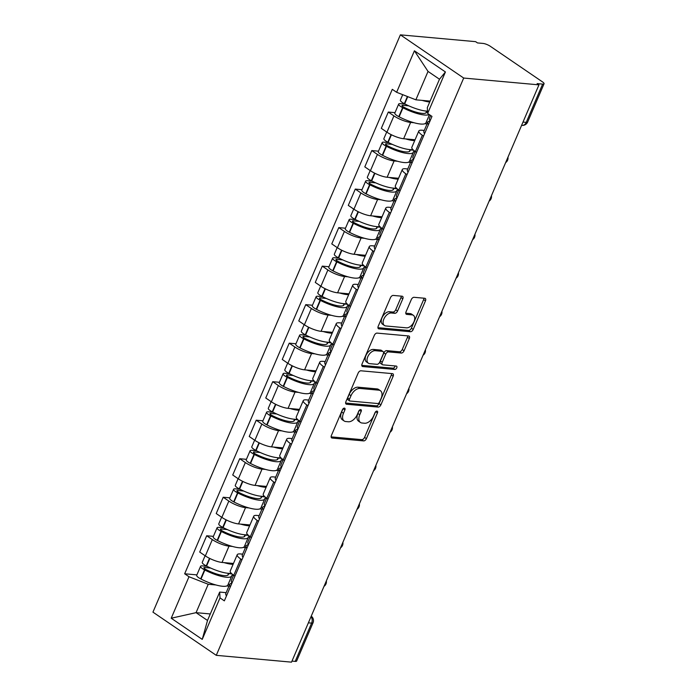 <?xml version="1.0" encoding="UTF-8"?>
<svg xmlns="http://www.w3.org/2000/svg" width="697" height="697" viewBox="0 0 697 697"><rect width="100%" height="100%" fill="white"/><g stroke="black" fill="none" stroke-linecap="round" stroke-linejoin="round"><path stroke-width="1.05" d="M344.396 408.128A1.908 1.133 124.3 0 0 342.445 409.714L331.406 435.468A2.727 1.621 124.3 0 0 331.624 437.882A2.727 1.621 124.3 0 0 332.12 438.047L363.634 440.905A2.727 1.621 124.3 0 0 366.422 438.64L377.46 412.885A1.908 1.133 124.3 0 0 377.312 411.204A1.908 1.133 124.3 0 0 376.964 411.082A1.908 1.133 124.3 0 0 375.012 412.668L373.583 415.996A8.721 5.175 124.3 0 1 364.653 423.245L362.031 423.009A8.721 5.175 124.3 0 1 360.436 422.46A8.721 5.175 124.3 0 1 359.748 414.741L361.177 411.413A1.908 1.133 124.3 0 0 361.029 409.723A1.908 1.133 124.3 0 0 360.68 409.609A1.908 1.133 124.3 0 0 358.728 411.195L357.3 414.523A8.721 5.175 124.3 0 1 348.378 421.772L345.747 421.537A8.721 5.175 124.3 0 1 344.161 420.979A8.721 5.175 124.3 0 1 343.473 413.269L344.902 409.941A1.908 1.133 124.3 0 0 344.745 408.25A1.908 1.133 124.3 0 0 344.396 408.128M402.805 298.804A2.727 1.621 124.3 0 0 402.596 296.391A2.727 1.621 124.3 0 0 402.091 296.216L393.256 295.423A2.727 1.621 124.3 0 0 390.468 297.689L378.21 326.283A2.727 1.621 124.3 0 0 378.419 328.696A2.727 1.621 124.3 0 0 378.915 328.862L410.428 331.72A2.727 1.621 124.3 0 0 413.216 329.454L425.475 300.851A2.727 1.621 124.3 0 0 425.266 298.447A2.727 1.621 124.3 0 0 424.769 298.272L414.088 297.305A2.727 1.621 124.3 0 0 411.3 299.571L406.055 311.812A2.727 1.621 124.3 0 0 406.264 314.216A2.727 1.621 124.3 0 0 406.76 314.391L412.058 314.87A7.292 4.33 124.3 0 1 413.391 315.332A7.292 4.33 124.3 0 1 413.46 322.807A7.292 4.33 124.3 0 1 406.499 327.834L385.755 325.961A7.292 4.33 124.3 0 1 384.43 325.499A7.292 4.33 124.3 0 1 384.352 318.024A7.292 4.33 124.3 0 1 391.313 312.997L394.772 313.31A2.727 1.621 124.3 0 0 397.56 311.045L402.805 298.804L400.958 297.541A2.727 1.621 124.3 0 0 401.245 296.147M463.697 78.047L538.955 84.86L291.529 662.15L216.27 655.337L463.697 78.047L400.374 34.85L152.948 612.14L216.27 655.337M360.95 370.795A2.727 1.621 124.3 0 0 358.162 373.061L345.904 401.655A2.727 1.621 124.3 0 0 346.113 404.068A2.727 1.621 124.3 0 0 346.609 404.243L378.123 407.092A2.727 1.621 124.3 0 0 380.91 404.826L393.169 376.232A2.727 1.621 124.3 0 0 392.96 373.819A2.727 1.621 124.3 0 0 392.463 373.644L360.95 370.795M362.057 363.973L374.315 335.37A2.727 1.621 124.3 0 1 377.103 333.105L408.616 335.963A2.727 1.621 124.3 0 1 409.113 336.128A2.727 1.621 124.3 0 1 409.322 338.542L404.077 350.783A2.727 1.621 124.3 0 1 401.289 353.048L388.508 351.889A2.727 1.621 124.3 0 0 385.72 354.154L382.244 362.274A2.727 1.621 124.3 0 0 382.453 364.679A2.727 1.621 124.3 0 0 382.949 364.853L396.253 366.056A1.908 1.133 124.3 0 1 396.602 366.178A1.908 1.133 124.3 0 1 396.628 368.138A1.908 1.133 124.3 0 1 394.807 369.454L362.762 366.552A2.727 1.621 124.3 0 1 362.266 366.378A2.727 1.621 124.3 0 1 362.057 363.973M538.955 84.86L537.117 83.605L542.641 84.102A5.55 1.403 23.2 0 0 544.052 83.771A5.55 1.403 23.2 0 0 542.519 81.906L490.27 46.263A5.55 1.403 23.2 0 0 483.012 43.423L477.48 42.926L475.642 41.663L400.374 34.85M308.388 622.83L311.62 623.118A5.55 1.403 -156.8 0 0 313.031 622.787L296.626 661.061A5.55 1.403 -156.8 0 1 295.214 661.392L311.62 623.118A5.55 4.243 -84.8 0 0 311.045 616.627M291.982 661.096L295.214 661.392M241.946 559.804L240.753 558.994A12.773 3.224 -156.8 0 1 237.224 554.707L230.237 571.009A12.773 3.224 23.2 0 0 233.774 575.295L234.959 576.105M232.441 546.448L229.025 546.134A12.773 3.224 -156.8 0 1 212.324 539.6L205.345 555.901A12.773 3.224 23.2 0 0 222.038 562.435L233.469 563.472M205.345 555.901L199.708 552.059L206.695 535.758L213.404 536.368M237.224 554.707A12.773 3.224 -156.8 0 1 240.465 553.949L242.661 554.141M212.324 539.6L206.695 535.758M245.457 547.624L243.27 547.424M258.448 521.286L257.263 520.476A12.773 3.224 -156.8 0 1 253.734 516.189L246.747 532.482A12.773 3.224 23.2 0 0 250.284 536.777L251.469 537.587M229.914 497.85L223.206 497.24L216.218 513.541L221.846 517.374A12.773 3.224 23.2 0 0 238.548 523.917L249.979 524.946M253.734 516.189A12.773 3.224 -156.8 0 1 256.975 515.432L259.171 515.623M248.951 507.93L245.536 507.616A12.773 3.224 -156.8 0 1 228.834 501.082L223.206 497.24M261.967 509.106L259.781 508.906M274.958 482.768L273.773 481.958A12.773 3.224 -156.8 0 1 270.236 477.672L263.257 493.964A12.773 3.224 23.2 0 0 266.785 498.259L267.979 499.069M246.416 459.332L239.716 458.722L232.728 475.014L238.357 478.856A12.773 3.224 23.2 0 0 255.058 485.4L266.481 486.428M270.236 477.672A12.773 3.224 -156.8 0 1 273.485 476.905L275.681 477.105M265.461 469.412L262.037 469.098A12.773 3.224 -156.8 0 1 245.344 462.564L239.716 458.722M278.478 470.588L276.282 470.388M291.468 444.25L290.283 443.44A12.773 3.224 -156.8 0 1 286.746 439.154L279.767 455.446A12.773 3.224 23.2 0 0 283.296 459.741L284.489 460.543M262.926 420.814L256.226 420.204L249.238 436.496L254.867 440.338A12.773 3.224 23.2 0 0 271.569 446.882L282.991 447.91M286.746 439.154A12.773 3.224 -156.8 0 1 289.996 438.387L292.191 438.587M281.963 430.894L278.547 430.58A12.773 3.224 -156.8 0 1 261.854 424.046L256.226 420.204M294.979 432.07L292.792 431.87M307.978 405.732L306.793 404.922A12.773 3.224 -156.8 0 1 303.256 400.636L296.269 416.928A12.773 3.224 23.2 0 0 299.806 421.215L300.991 422.025M279.436 382.296L272.736 381.686L265.749 397.978L271.377 401.82A12.773 3.224 23.2 0 0 288.07 408.355L299.501 409.392M303.256 400.636A12.773 3.224 -156.8 0 1 306.506 399.869L308.701 400.069M298.473 392.367L295.058 392.062A12.773 3.224 -156.8 0 1 278.364 385.528L272.736 381.686M311.489 393.552L309.302 393.352M324.488 367.214L323.303 366.404A12.773 3.224 -156.8 0 1 319.766 362.118L312.779 378.41A12.773 3.224 23.2 0 0 316.316 382.697L317.501 383.507M295.946 343.769L289.238 343.168L282.259 359.46L287.887 363.303A12.773 3.224 23.2 0 0 304.58 369.837L316.011 370.874M319.766 362.118A12.773 3.224 -156.8 0 1 323.016 361.351L325.211 361.551M314.983 353.849L311.568 353.545A12.773 3.224 -156.8 0 1 294.875 347.01L289.238 343.168M327.999 355.034L325.813 354.834M340.999 328.696L339.814 327.886A12.773 3.224 -156.8 0 1 336.276 323.6L329.289 339.892A12.773 3.224 23.2 0 0 332.826 344.179L334.011 344.989M312.456 305.251L305.748 304.65L298.769 320.942L304.397 324.785A12.773 3.224 23.2 0 0 321.09 331.319L332.521 332.356M336.276 323.6A12.773 3.224 -156.8 0 1 339.526 322.833L341.713 323.033M331.493 315.332L328.078 315.027A12.773 3.224 -156.8 0 1 311.385 308.492L305.748 304.65M344.51 316.516L342.323 316.316M357.509 290.179L356.324 289.368A12.773 3.224 -156.8 0 1 352.787 285.073L345.799 301.374A12.773 3.224 23.2 0 0 349.336 305.661L350.521 306.471M328.967 266.733L322.258 266.132L315.271 282.424L320.908 286.267A12.773 3.224 23.2 0 0 337.601 292.801L349.031 293.838M352.787 285.073A12.773 3.224 -156.8 0 1 356.036 284.315L358.223 284.515M348.003 276.814L344.588 276.509A12.773 3.224 -156.8 0 1 327.886 269.966L322.258 266.132M361.02 277.99L358.833 277.798M374.019 251.661L372.825 250.85A12.773 3.224 -156.8 0 1 369.297 246.555L362.309 262.856A12.773 3.224 23.2 0 0 365.847 267.143L367.031 267.953M345.477 228.215L338.768 227.605L331.781 243.906L337.418 247.749A12.773 3.224 23.2 0 0 354.111 254.283L365.542 255.32M369.297 246.555A12.773 3.224 -156.8 0 1 372.538 245.797L374.733 245.997M364.514 238.296L361.098 237.991A12.773 3.224 -156.8 0 1 344.396 231.448L338.768 227.605M377.53 239.472L375.343 239.28M390.52 213.134L389.335 212.332A12.773 3.224 -156.8 0 1 385.807 208.037L378.82 224.338A12.773 3.224 23.2 0 0 382.357 228.625L383.542 229.435M361.987 189.697L355.278 189.087L348.291 205.388L353.928 209.231A12.773 3.224 23.2 0 0 370.621 215.765L382.052 216.802M385.807 208.037A12.773 3.224 -156.8 0 1 389.048 207.279L391.244 207.479M381.024 199.778L377.608 199.473A12.773 3.224 -156.8 0 1 360.907 192.93L355.278 189.087M394.04 200.954L391.853 200.762M407.031 174.616L405.846 173.806A12.773 3.224 -156.8 0 1 402.308 169.519L395.33 185.82A12.773 3.224 23.2 0 0 398.858 190.107L400.052 190.917M378.488 151.179L371.789 150.569L364.801 166.871L370.429 170.713A12.773 3.224 23.2 0 0 387.131 177.247L398.562 178.284M402.308 169.519A12.773 3.224 -156.8 0 1 405.558 168.761L407.754 168.962M397.534 161.26L394.11 160.946A12.773 3.224 -156.8 0 1 377.417 154.412L371.789 150.569M410.55 162.436L408.355 162.235M423.541 136.098L422.356 135.288A12.773 3.224 -156.8 0 1 418.819 131.001L411.84 147.302A12.773 3.224 23.2 0 0 415.368 151.589L416.562 152.399M394.999 112.661L388.299 112.051L381.311 128.353L386.94 132.195A12.773 3.224 23.2 0 0 403.641 138.729L415.063 139.766M418.819 131.001A12.773 3.224 -156.8 0 1 422.068 130.243L424.264 130.435M414.035 122.742L410.62 122.428A12.773 3.224 -156.8 0 1 393.927 115.894L388.299 112.051M427.061 123.918L424.865 123.718M215.931 584.966L208.229 584.269L196.066 612.663L207.506 620.469L219.677 592.075L226.15 592.659M228.947 586.142L226.76 585.942M210.302 613.952L196.066 612.663L171.218 618.222L188.992 576.741L208.229 584.269M219.677 592.075L220.008 597.895L202.235 639.376L171.218 618.222M396.628 92.292L414.41 50.811L445.427 71.965L427.644 113.445L427.313 107.634L439.485 79.231L428.036 71.425L415.865 99.819L396.628 92.292L392.289 89.329L184.661 573.779L188.992 576.741M220.008 597.895L224.347 600.858L431.983 116.408L427.644 113.445M415.865 99.819L430.11 101.109M196.894 574.886L184.661 573.779M202.235 639.376L207.506 620.469M439.485 79.231L445.427 71.965M428.036 71.425L414.41 50.811M342.95 408.904L341.626 412.014A8.721 5.175 124.3 0 0 342.314 419.725L344.161 420.979M360.436 422.46L358.589 421.197A8.721 5.175 124.3 0 1 357.901 413.487L359.234 410.385M331.127 436.871L361.787 439.641A2.727 1.621 124.3 0 0 364.575 437.376L375.517 411.857M345.625 403.058L376.275 405.837A2.727 1.621 124.3 0 0 379.072 403.572L391.322 374.969A2.727 1.621 124.3 0 0 391.609 373.566M349.493 399.215A1.908 1.133 124.3 0 0 349.641 400.906A1.908 1.133 124.3 0 0 349.99 401.019L377.652 403.528A1.908 1.133 124.3 0 0 379.604 401.942L381.111 398.423A8.721 5.175 124.3 0 0 380.423 390.712A8.721 5.175 124.3 0 0 378.837 390.163L359.931 388.456A8.721 5.175 124.3 0 0 351 395.704L349.493 399.215L347.646 397.952A1.908 1.133 124.3 0 0 347.803 399.642L349.641 400.906M380.423 390.712L378.576 389.457A8.721 5.175 124.3 0 0 376.99 388.9L378.837 390.163M347.646 397.952L349.153 394.441A8.721 5.175 124.3 0 1 358.084 387.192L376.99 388.9M382.453 364.679L380.606 363.425A2.727 1.621 124.3 0 1 380.396 361.011L383.873 352.891A2.727 1.621 124.3 0 1 386.661 350.626L399.442 351.785A2.727 1.621 124.3 0 0 402.23 349.519L407.475 337.278A2.727 1.621 124.3 0 0 407.762 335.884M361.778 365.367L392.96 368.19A1.908 1.133 124.3 0 0 395.094 365.951M375.247 350.687A7.292 4.33 124.3 0 0 368.286 355.723A7.292 4.33 124.3 0 0 368.365 363.198A7.292 4.33 124.3 0 0 369.689 363.651L376.999 364.313A2.727 1.621 124.3 0 0 379.787 362.048L383.272 353.937A2.727 1.621 124.3 0 0 383.054 351.523A2.727 1.621 124.3 0 0 382.557 351.349L375.247 350.687L373.4 349.432A7.292 4.33 124.3 0 0 366.439 354.459A7.292 4.33 124.3 0 0 366.517 361.935L368.365 363.198M383.054 351.523L381.207 350.26A2.727 1.621 124.3 0 0 380.71 350.094L382.557 351.349M373.4 349.432L380.71 350.094M384.43 325.499L382.583 324.236A7.292 4.33 124.3 0 1 382.505 316.769A7.292 4.33 124.3 0 1 389.466 311.733L392.925 312.047A2.727 1.621 124.3 0 0 395.713 309.782L400.958 297.541M413.391 315.332L411.544 314.077A7.292 4.33 124.3 0 0 410.211 313.615L412.058 314.87M405.767 313.206L410.211 313.615M377.922 327.686L408.581 330.456A2.727 1.621 124.3 0 0 411.378 328.191L423.628 299.597A2.727 1.621 124.3 0 0 423.915 298.194M233.086 564.352A21.102 5.332 -156.8 0 1 231.927 564.274A21.102 5.332 -156.8 0 1 224.042 562.618M231.265 573.256A21.102 5.332 -156.8 0 1 228.067 573.291A21.102 5.332 -156.8 0 1 206.565 566.077L206.225 565.903A7.014 1.769 -156.8 0 1 202.261 562.357L205.101 555.736M231.97 573.919L228.442 573.605A17.495 4.417 -156.8 0 1 228.424 574.555A17.495 4.417 -156.8 0 1 223.972 575.6A17.495 4.417 -156.8 0 1 206.146 569.623L205.807 569.449A3.398 0.863 -156.8 0 1 203.89 567.733A3.398 0.863 -156.8 0 1 204.752 567.524L210.668 568.064M207.009 566.312L202.348 565.886A7.014 1.769 23.2 0 0 200.57 566.304A7.014 1.769 23.2 0 0 204.526 569.858L204.866 570.033A21.102 5.332 23.2 0 0 226.377 577.238A21.102 5.332 23.2 0 0 231.735 575.983A21.102 5.332 23.2 0 0 231.848 575.33L233.512 575.487M231.735 575.983L227.875 584.992A21.102 5.332 -156.8 0 1 222.509 586.255A21.102 5.332 -156.8 0 1 201.006 579.041L200.666 578.867A7.014 1.769 -156.8 0 1 196.702 575.321L200.57 566.304M231.927 583.18A21.102 5.332 23.2 0 0 229.688 584.417A21.102 5.332 23.2 0 0 230.332 586.891M226.473 595.9A21.102 5.332 -156.8 0 1 225.819 593.435L229.688 584.417M228.442 573.605L227.745 575.234M229.653 584.495L228.146 584.356M232.023 582.945A21.102 5.332 -156.8 0 1 231.378 580.47L233.634 575.199M249.596 525.826A21.102 5.332 -156.8 0 1 248.437 525.756A21.102 5.332 -156.8 0 1 240.552 524.1M247.775 534.738A21.102 5.332 -156.8 0 1 244.577 534.773A21.102 5.332 -156.8 0 1 223.075 527.559L222.735 527.385A7.014 1.769 -156.8 0 1 218.771 523.839L221.611 517.218M248.48 535.401L244.952 535.087A17.495 4.417 -156.8 0 1 244.935 536.037A17.495 4.417 -156.8 0 1 240.482 537.082A17.495 4.417 -156.8 0 1 222.657 531.105L222.317 530.931A3.398 0.863 -156.8 0 1 220.391 529.215A3.398 0.863 -156.8 0 1 221.263 529.006L227.178 529.546M223.519 527.795L218.858 527.368A7.014 1.769 23.2 0 0 217.081 527.786A7.014 1.769 23.2 0 0 221.036 531.332L221.376 531.515A21.102 5.332 23.2 0 0 242.887 538.72A21.102 5.332 23.2 0 0 248.245 537.465A21.102 5.332 23.2 0 0 248.359 536.812L250.023 536.96M248.245 537.465L244.386 546.474A21.102 5.332 -156.8 0 1 239.019 547.737A21.102 5.332 -156.8 0 1 217.516 540.524L217.176 540.349A7.014 1.769 -156.8 0 1 213.212 536.803L217.081 527.786M248.437 544.662A21.102 5.332 23.2 0 0 246.198 545.899A21.102 5.332 23.2 0 0 246.843 548.373M242.983 557.382A21.102 5.332 -156.8 0 1 242.329 554.908L246.198 545.899M244.952 535.087L244.255 536.716M246.163 545.978L244.656 545.838M248.533 544.418A21.102 5.332 -156.8 0 1 247.888 541.952L250.145 536.681M266.106 487.308A21.102 5.332 -156.8 0 1 264.947 487.238A21.102 5.332 -156.8 0 1 257.062 485.574M264.285 496.22A21.102 5.332 -156.8 0 1 261.087 496.255A21.102 5.332 -156.8 0 1 239.585 489.041L239.237 488.867A7.014 1.769 -156.8 0 1 235.281 485.321L238.121 478.7M264.991 496.883L261.462 496.569A17.495 4.417 -156.8 0 1 261.436 497.519A17.495 4.417 -156.8 0 1 256.993 498.564A17.495 4.417 -156.8 0 1 239.167 492.587L238.827 492.413A3.398 0.863 -156.8 0 1 236.902 490.688A3.398 0.863 -156.8 0 1 237.773 490.488L243.689 491.028M240.029 489.277L235.368 488.85A7.014 1.769 23.2 0 0 233.591 489.268A7.014 1.769 23.2 0 0 237.546 492.814L237.886 492.997A21.102 5.332 23.2 0 0 259.389 500.202A21.102 5.332 23.2 0 0 264.755 498.939A21.102 5.332 23.2 0 0 264.869 498.294L266.533 498.442M264.755 498.939L260.896 507.956A21.102 5.332 -156.8 0 1 255.529 509.211A21.102 5.332 -156.8 0 1 234.026 502.006L233.687 501.831A7.014 1.769 -156.8 0 1 229.722 498.285L233.591 489.268M264.938 506.144A21.102 5.332 23.2 0 0 262.708 507.381A21.102 5.332 23.2 0 0 263.353 509.856M259.493 518.864A21.102 5.332 -156.8 0 1 258.84 516.39L262.708 507.381M261.462 496.569L260.765 498.198M262.673 507.46L261.166 507.32M265.043 505.9A21.102 5.332 -156.8 0 1 264.398 503.434L266.655 498.163M282.616 448.79A21.102 5.332 -156.8 0 1 281.457 448.72A21.102 5.332 -156.8 0 1 273.564 447.056M280.786 457.702A21.102 5.332 -156.8 0 1 277.598 457.729A21.102 5.332 -156.8 0 1 256.087 450.523L255.747 450.349A7.014 1.769 -156.8 0 1 251.791 446.803L254.632 440.173M281.501 458.365L277.972 458.051A17.495 4.417 -156.8 0 1 277.946 459.001A17.495 4.417 -156.8 0 1 273.503 460.046A17.495 4.417 -156.8 0 1 255.677 454.069L255.337 453.895A3.398 0.863 -156.8 0 1 253.412 452.17A3.398 0.863 -156.8 0 1 254.274 451.97L260.19 452.51M256.54 450.759L251.878 450.332A7.014 1.769 23.2 0 0 250.092 450.75A7.014 1.769 23.2 0 0 254.056 454.296L254.396 454.479A21.102 5.332 23.2 0 0 275.899 461.684A21.102 5.332 23.2 0 0 281.266 460.421A21.102 5.332 23.2 0 0 281.379 459.776L283.043 459.924M281.266 460.421L277.406 469.438A21.102 5.332 -156.8 0 1 272.039 470.693A21.102 5.332 -156.8 0 1 250.537 463.488L250.197 463.313A7.014 1.769 -156.8 0 1 246.233 459.767L250.092 450.75M281.449 467.626A21.102 5.332 23.2 0 0 279.209 468.863A21.102 5.332 23.2 0 0 279.863 471.338M275.995 480.346A21.102 5.332 -156.8 0 1 275.35 477.872L279.209 468.863M277.972 458.051L277.275 459.68M279.183 468.942L277.676 468.802M281.553 467.382A21.102 5.332 -156.8 0 1 280.908 464.908L283.165 459.645M299.126 410.272A21.102 5.332 -156.8 0 1 297.967 410.202A21.102 5.332 -156.8 0 1 290.074 408.538M297.297 419.185A21.102 5.332 -156.8 0 1 294.108 419.211A21.102 5.332 -156.8 0 1 272.597 412.005L272.257 411.831A7.014 1.769 -156.8 0 1 268.301 408.285L271.133 401.655M298.011 419.847L294.483 419.533A17.495 4.417 -156.8 0 1 294.456 420.483A17.495 4.417 -156.8 0 1 290.013 421.528A17.495 4.417 -156.8 0 1 272.187 415.551L271.847 415.377A3.398 0.863 -156.8 0 1 269.922 413.652A3.398 0.863 -156.8 0 1 270.784 413.452L276.7 413.983M273.05 412.232L268.389 411.814A7.014 1.769 23.2 0 0 266.602 412.232A7.014 1.769 23.2 0 0 270.567 415.778L270.906 415.952A21.102 5.332 23.2 0 0 292.409 423.166A21.102 5.332 23.2 0 0 297.776 421.903A21.102 5.332 23.2 0 0 297.889 421.258L299.553 421.406M297.776 421.903L293.916 430.92A21.102 5.332 -156.8 0 1 288.549 432.175A21.102 5.332 -156.8 0 1 267.047 424.97L266.698 424.795A7.014 1.769 -156.8 0 1 262.743 421.241L266.602 412.232M297.959 429.108A21.102 5.332 23.2 0 0 295.72 430.345A21.102 5.332 23.2 0 0 296.373 432.82M292.505 441.828A21.102 5.332 -156.8 0 1 291.86 439.354L295.72 430.345M294.483 419.533L293.785 421.162M295.694 430.424L294.186 430.284M298.063 428.864A21.102 5.332 -156.8 0 1 297.419 426.39L299.675 421.127M315.636 371.754A21.102 5.332 -156.8 0 1 314.478 371.684A21.102 5.332 -156.8 0 1 306.584 370.02M313.807 380.667A21.102 5.332 -156.8 0 1 310.609 380.693A21.102 5.332 -156.8 0 1 289.107 373.487L288.767 373.313A7.014 1.769 -156.8 0 1 284.803 369.767L287.643 363.137M314.513 381.329L310.993 381.006A17.495 4.417 -156.8 0 1 310.967 381.965A17.495 4.417 -156.8 0 1 306.523 383.01A17.495 4.417 -156.8 0 1 288.697 377.033L288.349 376.859A3.398 0.863 -156.8 0 1 286.432 375.134A3.398 0.863 -156.8 0 1 287.295 374.934L293.21 375.465M289.551 373.714L284.899 373.296A7.014 1.769 23.2 0 0 283.113 373.714A7.014 1.769 23.2 0 0 287.077 377.26L287.417 377.434A21.102 5.332 23.2 0 0 308.919 384.648A21.102 5.332 23.2 0 0 314.286 383.385A21.102 5.332 23.2 0 0 314.399 382.74L316.063 382.888M314.286 383.385L310.426 392.402A21.102 5.332 -156.8 0 1 305.059 393.657A21.102 5.332 -156.8 0 1 283.548 386.452L283.209 386.277A7.014 1.769 -156.8 0 1 279.253 382.723L283.113 373.714M314.469 390.59A21.102 5.332 23.2 0 0 312.23 391.827A21.102 5.332 23.2 0 0 312.883 394.302M309.015 403.31A21.102 5.332 -156.8 0 1 308.37 400.836L312.23 391.827M310.993 381.006L310.296 382.636M312.195 391.906L310.696 391.766M314.574 390.346A21.102 5.332 -156.8 0 1 313.929 387.872L316.185 382.609M332.147 333.236A21.102 5.332 -156.8 0 1 330.988 333.166A21.102 5.332 -156.8 0 1 323.094 331.502M330.317 342.14A21.102 5.332 -156.8 0 1 327.12 342.175A21.102 5.332 -156.8 0 1 305.617 334.969L305.277 334.795A7.014 1.769 -156.8 0 1 301.313 331.241L304.153 324.619M331.023 342.811L327.503 342.488A17.495 4.417 -156.8 0 1 327.477 343.447A17.495 4.417 -156.8 0 1 323.033 344.492A17.495 4.417 -156.8 0 1 305.199 338.515L304.859 338.341A3.398 0.863 -156.8 0 1 302.942 336.616A3.398 0.863 -156.8 0 1 303.805 336.416L309.721 336.947M306.061 335.196L301.409 334.778A7.014 1.769 23.2 0 0 299.623 335.196A7.014 1.769 23.2 0 0 303.587 338.742L303.927 338.916A21.102 5.332 23.2 0 0 325.429 346.13A21.102 5.332 23.2 0 0 330.796 344.867A21.102 5.332 23.2 0 0 330.909 344.222L332.574 344.37M330.796 344.867L326.928 353.884A21.102 5.332 -156.8 0 1 321.57 355.139A21.102 5.332 -156.8 0 1 300.058 347.934L299.719 347.751A7.014 1.769 -156.8 0 1 295.763 344.205L299.623 335.196M330.979 352.072A21.102 5.332 23.2 0 0 328.74 353.309A21.102 5.332 23.2 0 0 329.385 355.775M325.525 364.792A21.102 5.332 -156.8 0 1 324.88 362.318L328.74 353.309M327.503 342.488L326.797 344.118M328.705 353.379L327.207 353.248M331.084 351.828A21.102 5.332 -156.8 0 1 330.43 349.354L332.696 344.091M348.657 294.718A21.102 5.332 -156.8 0 1 347.498 294.648A21.102 5.332 -156.8 0 1 339.605 292.984M346.827 303.622A21.102 5.332 -156.8 0 1 343.63 303.657A21.102 5.332 -156.8 0 1 322.127 296.452L321.787 296.269A7.014 1.769 -156.8 0 1 317.823 292.723L320.664 286.101M347.533 304.293L344.004 303.97A17.495 4.417 -156.8 0 1 343.987 304.929A17.495 4.417 -156.8 0 1 339.535 305.974A17.495 4.417 -156.8 0 1 321.709 299.998L321.369 299.823A3.398 0.863 -156.8 0 1 319.453 298.098A3.398 0.863 -156.8 0 1 320.315 297.898L326.231 298.429M322.572 296.678L317.91 296.26A7.014 1.769 23.2 0 0 316.133 296.678A7.014 1.769 23.2 0 0 320.089 300.224L320.437 300.398A21.102 5.332 23.2 0 0 341.939 307.612A21.102 5.332 23.2 0 0 347.306 306.349A21.102 5.332 23.2 0 0 347.411 305.704L349.084 305.852M347.306 306.349L343.438 315.358A21.102 5.332 -156.8 0 1 338.08 316.621A21.102 5.332 -156.8 0 1 316.569 309.416L316.229 309.233A7.014 1.769 -156.8 0 1 312.273 305.687L316.133 296.678M347.489 313.554A21.102 5.332 23.2 0 0 345.25 314.791A21.102 5.332 23.2 0 0 345.895 317.257M342.035 326.274A21.102 5.332 -156.8 0 1 341.391 323.8L345.25 314.791M344.004 303.97L343.307 305.6M345.215 314.861L343.708 314.73M347.594 313.31A21.102 5.332 -156.8 0 1 346.94 310.836L349.197 305.574M365.158 256.2A21.102 5.332 -156.8 0 1 364 256.13A21.102 5.332 -156.8 0 1 356.115 254.466M363.337 265.104A21.102 5.332 -156.8 0 1 360.14 265.139A21.102 5.332 -156.8 0 1 338.637 257.934L338.298 257.751A7.014 1.769 -156.8 0 1 334.333 254.205L337.174 247.583M364.043 265.775L360.515 265.452A17.495 4.417 -156.8 0 1 360.497 266.411A17.495 4.417 -156.8 0 1 356.045 267.456A17.495 4.417 -156.8 0 1 338.219 261.48L337.879 261.297A3.398 0.863 -156.8 0 1 335.963 259.58A3.398 0.863 -156.8 0 1 336.825 259.38L342.741 259.911M339.082 258.16L334.421 257.742A7.014 1.769 23.2 0 0 332.643 258.16A7.014 1.769 23.2 0 0 336.599 261.706L336.939 261.88A21.102 5.332 23.2 0 0 358.45 269.086A21.102 5.332 23.2 0 0 363.817 267.831A21.102 5.332 23.2 0 0 363.921 267.186L365.585 267.334M363.817 267.831L359.948 276.84A21.102 5.332 -156.8 0 1 354.581 278.103A21.102 5.332 -156.8 0 1 333.079 270.898L332.739 270.715A7.014 1.769 -156.8 0 1 328.775 267.169L332.643 258.16M364 275.027A21.102 5.332 23.2 0 0 361.76 276.265A21.102 5.332 23.2 0 0 362.405 278.739M358.546 287.756A21.102 5.332 -156.8 0 1 357.901 285.282L361.76 276.265M360.515 265.452L359.818 267.082M361.726 276.343L360.218 276.212M364.104 274.792A21.102 5.332 -156.8 0 1 363.451 272.318L365.707 267.047M381.668 217.682A21.102 5.332 -156.8 0 1 380.51 217.612A21.102 5.332 -156.8 0 1 372.625 215.948M379.848 226.586A21.102 5.332 -156.8 0 1 376.65 226.621A21.102 5.332 -156.8 0 1 355.148 219.416L354.808 219.233A7.014 1.769 -156.8 0 1 350.844 215.687L353.684 209.065M380.553 227.257L377.025 226.934A17.495 4.417 -156.8 0 1 377.007 227.893A17.495 4.417 -156.8 0 1 372.555 228.93A17.495 4.417 -156.8 0 1 354.729 222.962L354.39 222.779A3.398 0.863 -156.8 0 1 352.464 221.062A3.398 0.863 -156.8 0 1 353.335 220.862L359.251 221.393M355.592 219.642L350.931 219.224A7.014 1.769 23.2 0 0 349.153 219.642A7.014 1.769 23.2 0 0 353.109 223.188L353.449 223.362A21.102 5.332 23.2 0 0 374.96 230.568A21.102 5.332 23.2 0 0 380.318 229.313A21.102 5.332 23.2 0 0 380.431 228.66L382.095 228.816M380.318 229.313L376.458 238.322A21.102 5.332 -156.8 0 1 371.092 239.585A21.102 5.332 -156.8 0 1 349.589 232.371L349.249 232.197A7.014 1.769 -156.8 0 1 345.285 228.651L349.153 219.642M380.51 236.51A21.102 5.332 23.2 0 0 378.271 237.747A21.102 5.332 23.2 0 0 378.915 240.221M375.056 249.238A21.102 5.332 -156.8 0 1 374.402 246.764L378.271 237.747M377.025 226.934L376.328 228.564M378.236 237.825L376.728 237.694M380.606 236.274A21.102 5.332 -156.8 0 1 379.961 233.8L382.217 228.529M398.179 179.164A21.102 5.332 -156.8 0 1 397.02 179.085A21.102 5.332 -156.8 0 1 389.135 177.43M396.358 188.068A21.102 5.332 -156.8 0 1 393.16 188.103A21.102 5.332 -156.8 0 1 371.658 180.898L371.309 180.715A7.014 1.769 -156.8 0 1 367.354 177.169L370.194 170.547M397.063 188.739L393.535 188.417A17.495 4.417 -156.8 0 1 393.509 189.375A17.495 4.417 -156.8 0 1 389.065 190.412A17.495 4.417 -156.8 0 1 371.24 184.444L370.9 184.261A3.398 0.863 -156.8 0 1 368.974 182.544A3.398 0.863 -156.8 0 1 369.846 182.335L375.761 182.875M372.102 181.124L367.441 180.706A7.014 1.769 23.2 0 0 365.664 181.124A7.014 1.769 23.2 0 0 369.619 184.67L369.959 184.844A21.102 5.332 23.2 0 0 391.47 192.05A21.102 5.332 23.2 0 0 396.828 190.795A21.102 5.332 23.2 0 0 396.942 190.142L398.606 190.298M396.828 190.795L392.969 199.804A21.102 5.332 -156.8 0 1 387.602 201.067A21.102 5.332 -156.8 0 1 366.099 193.853L365.759 193.679A7.014 1.769 -156.8 0 1 361.795 190.133L365.664 181.124M397.011 197.992A21.102 5.332 23.2 0 0 394.781 199.229A21.102 5.332 23.2 0 0 395.426 201.703M391.566 210.721A21.102 5.332 -156.8 0 1 390.912 208.246L394.781 199.229M393.535 188.417L392.838 190.046M394.746 199.307L393.239 199.168M397.116 197.756A21.102 5.332 -156.8 0 1 396.471 195.282L398.728 190.011M414.689 140.646A21.102 5.332 -156.8 0 1 413.53 140.567A21.102 5.332 -156.8 0 1 405.645 138.912M412.859 149.55A21.102 5.332 -156.8 0 1 409.67 149.585A21.102 5.332 -156.8 0 1 388.159 142.371L387.82 142.197A7.014 1.769 -156.8 0 1 383.864 138.651L386.704 132.029M413.574 150.221L410.045 149.899A17.495 4.417 -156.8 0 1 410.019 150.848A17.495 4.417 -156.8 0 1 405.576 151.894A17.495 4.417 -156.8 0 1 387.75 145.917L387.41 145.743A3.398 0.863 -156.8 0 1 385.485 144.026A3.398 0.863 -156.8 0 1 386.347 143.817L392.263 144.357M388.612 142.606L383.951 142.179A7.014 1.769 23.2 0 0 382.165 142.597A7.014 1.769 23.2 0 0 386.129 146.152L386.469 146.326A21.102 5.332 23.2 0 0 407.972 153.532A21.102 5.332 23.2 0 0 413.338 152.277A21.102 5.332 23.2 0 0 413.452 151.624L415.116 151.78M413.338 152.277L409.479 161.286A21.102 5.332 -156.8 0 1 404.112 162.549A21.102 5.332 -156.8 0 1 382.609 155.335L382.27 155.161A7.014 1.769 -156.8 0 1 378.305 151.615L382.165 142.597M413.521 159.474A21.102 5.332 23.2 0 0 411.291 160.711A21.102 5.332 23.2 0 0 411.936 163.185M408.067 172.194A21.102 5.332 -156.8 0 1 407.423 169.728L411.291 160.711M410.045 149.899L409.348 151.528M411.256 160.789L409.749 160.65M413.626 159.238A21.102 5.332 -156.8 0 1 412.981 156.764L415.238 151.493M427.514 111.137A21.102 5.332 -156.8 0 1 426.181 111.067A21.102 5.332 -156.8 0 1 404.669 103.853L404.33 103.679A7.014 1.769 -156.8 0 1 400.374 100.133L402.709 94.67M427.531 111.468L426.555 111.381A17.495 4.417 -156.8 0 1 426.529 112.33A17.495 4.417 -156.8 0 1 422.086 113.376A17.495 4.417 -156.8 0 1 404.26 107.399L403.92 107.225A3.398 0.863 -156.8 0 1 401.995 105.508A3.398 0.863 -156.8 0 1 402.857 105.299L408.773 105.839M405.123 104.088L400.461 103.661A7.014 1.769 23.2 0 0 398.675 104.08A7.014 1.769 23.2 0 0 402.639 107.626L402.979 107.808A21.102 5.332 23.2 0 0 424.482 115.014A21.102 5.332 23.2 0 0 429.169 114.491M429.448 114.683L425.989 122.768A21.102 5.332 -156.8 0 1 420.622 124.031A21.102 5.332 -156.8 0 1 399.12 116.817L398.78 116.643A7.014 1.769 -156.8 0 1 394.816 113.097L398.675 104.08M430.032 120.956A21.102 5.332 23.2 0 0 427.792 122.193A21.102 5.332 23.2 0 0 428.446 124.667M424.578 133.676A21.102 5.332 -156.8 0 1 423.933 131.21L427.792 122.193M426.555 111.381L425.858 113.01M429.718 102.023A21.102 5.332 -156.8 0 1 422.147 100.394M427.766 122.271L426.259 122.132M430.136 120.72A21.102 5.332 -156.8 0 1 429.491 118.246L430.659 115.51M377.417 154.412L370.429 170.713M360.907 192.93L353.928 209.231M344.396 231.448L337.418 247.749M327.886 269.966L320.908 286.267M311.385 308.492L304.397 324.785M294.875 347.01L287.887 363.303M278.364 385.528L271.377 401.82M261.854 424.046L254.867 440.338M245.344 462.564L238.357 478.856M228.834 501.082L221.846 517.374M393.927 115.894L386.94 132.195M410.62 122.428L403.641 138.729M394.11 160.946L387.131 177.247M405.846 173.806L398.858 190.107M377.608 199.473L370.621 215.765M389.335 212.332L382.357 228.625M361.098 237.991L354.111 254.283M372.825 250.85L365.847 267.143M344.588 276.509L337.601 292.801M356.324 289.368L349.336 305.661M328.078 315.027L321.09 331.319M339.814 327.886L332.826 344.179M311.568 353.545L304.58 369.837M323.303 366.404L316.316 382.697M295.058 392.062L288.07 408.355M306.793 404.922L299.806 421.215M278.547 430.58L271.569 446.882M290.283 443.44L283.296 459.741M262.037 469.098L255.058 485.4M273.773 481.958L266.785 498.259M245.536 507.616L238.548 523.917M257.263 520.476L250.284 536.777M229.025 546.134L222.038 562.435M240.753 558.994L233.774 575.295M422.356 135.288L415.368 151.589M523.003 122.08L526.235 122.376L542.641 84.102M521.609 125.347L522.044 125.39A5.55 4.243 -84.8 0 0 526.235 122.376A5.55 1.403 -156.8 0 0 527.646 122.045L544.052 83.771M341.626 412.014L343.473 413.269M359.399 410.202L361.177 411.413M357.901 413.487L359.748 414.741M375.683 411.674L377.46 412.885M364.575 437.376L366.422 438.64M361.787 439.641L363.634 440.905M331.284 437.481L332.12 438.047M343.124 408.73L344.902 409.941M391.322 374.969L393.169 376.232M379.072 403.572L380.91 404.826M376.275 405.837L378.123 407.092M345.773 403.668L346.609 404.243M358.084 387.192L359.931 388.456M349.153 394.441L351 395.704M407.475 337.278L409.322 338.542M402.23 349.519L404.077 350.783M399.442 351.785L401.289 353.048M386.661 350.626L388.508 351.889M383.873 352.891L385.72 354.154M380.396 361.011L382.244 362.274M392.96 368.19L394.807 369.454M361.926 365.977L362.762 366.552M395.713 309.782L397.56 311.045M392.925 312.047L394.772 313.31M389.466 311.733L391.313 312.997M405.924 313.816L406.76 314.391M423.628 299.597L425.475 300.851M411.378 328.191L413.216 329.454M408.581 330.456L410.428 331.72M378.079 328.296L378.915 328.862M209.475 558.306L206.225 565.903M204.526 569.858L200.666 578.867M204.866 570.033L201.006 579.041M204.752 567.524L204.334 568.499M209.823 558.48L206.565 566.077M225.985 519.788L222.735 527.385M221.036 531.332L217.176 540.349M221.376 531.515L217.516 540.524M221.263 529.006L220.844 529.973M226.333 519.962L223.075 527.559M242.495 481.27L239.237 488.867M237.546 492.814L233.687 501.831M237.886 492.997L234.026 502.006M237.773 490.488L237.355 491.455M242.844 481.435L239.585 489.041M259.005 442.752L255.747 450.349M254.056 454.296L250.197 463.313M254.396 454.479L250.537 463.488M254.274 451.97L253.865 452.937M259.345 442.917L256.087 450.523M275.515 404.234L272.257 411.831M270.567 415.778L266.698 424.795M270.906 415.952L267.047 424.97M270.784 413.452L270.375 414.419M275.855 404.399L272.597 412.005M292.026 365.707L288.767 373.313M287.077 377.26L283.209 386.277M287.417 377.434L283.548 386.452M287.295 374.934L286.885 375.901M292.365 365.881L289.107 373.487M308.536 327.189L305.277 334.795M303.587 338.742L299.719 347.751M303.927 338.916L300.058 347.934M303.805 336.416L303.387 337.383M308.876 327.363L305.617 334.969M325.046 288.671L321.787 296.269M320.089 300.224L316.229 309.233M320.437 300.398L316.569 309.416M320.315 297.898L319.897 298.865M325.386 288.846L322.127 296.452M341.556 250.153L338.298 257.751M336.599 261.706L332.739 270.715M336.939 261.88L333.079 270.898M336.825 259.38L336.407 260.347M341.896 250.328L338.637 257.934M358.058 211.635L354.808 219.233M353.109 223.188L349.249 232.197M353.449 223.362L349.589 232.371M353.335 220.862L352.917 221.829M358.406 211.81L355.148 219.416M374.568 173.117L371.309 180.715M369.619 184.67L365.759 193.679M369.959 184.844L366.099 193.853M369.846 182.335L369.427 183.311M374.916 173.292L371.658 180.898M391.078 134.599L387.82 142.197M386.129 146.152L382.27 155.161M386.469 146.326L382.609 155.335M386.347 143.817L385.938 144.793M391.426 134.774L388.159 142.371M407.405 96.508L404.33 103.679M402.639 107.626L398.78 116.643M402.979 107.808L399.12 116.817M402.857 105.299L402.448 106.275M407.762 96.648L404.669 103.853M324.035 586.325A5.55 5.55 0 0 0 326.353 580.906M340.545 547.807A5.55 5.55 0 0 0 342.863 542.388M357.047 509.28A5.55 5.55 0 0 0 359.373 503.861M373.557 470.763A5.55 5.55 0 0 0 375.883 465.343M390.067 432.245A5.55 5.55 0 0 0 392.394 426.825M406.578 393.727A5.55 5.55 0 0 0 408.904 388.307M423.088 355.209A5.55 5.55 0 0 0 425.414 349.789M439.598 316.691A5.55 5.55 0 0 0 441.924 311.271M456.108 278.173A5.55 5.55 0 0 0 458.426 272.754M472.618 239.655A5.55 5.55 0 0 0 474.936 234.236M489.128 201.137A5.55 5.55 0 0 0 491.446 195.718M505.63 162.619A5.55 5.55 0 0 0 507.956 157.2M522.044 125.39A5.55 5.55 0 0 0 527.646 122.045M313.031 622.787A5.55 5.55 0 0 0 311.245 616.148"/></g></svg>
